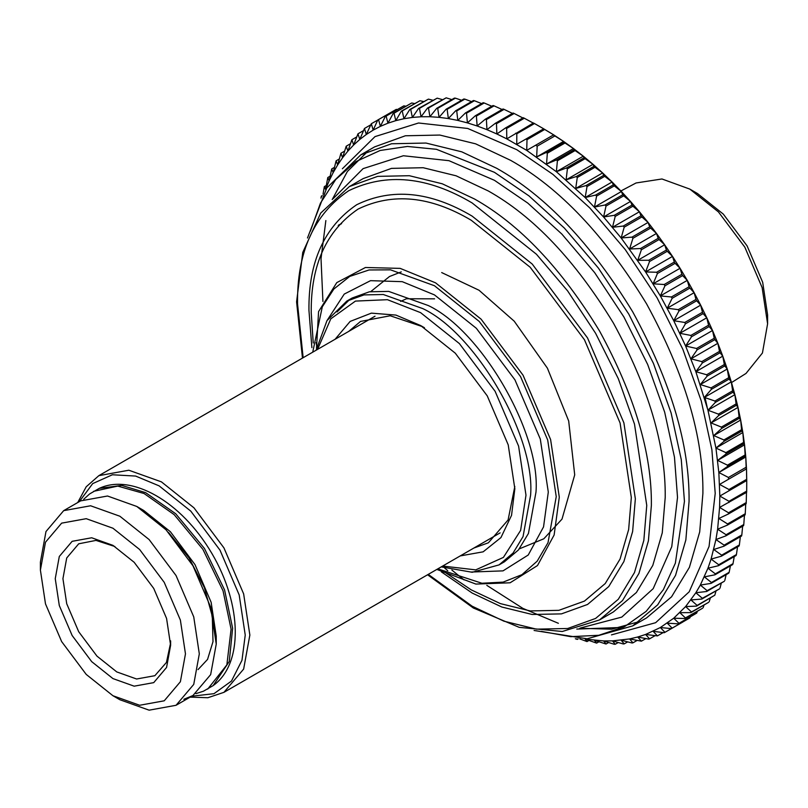<?xml version="1.0" encoding="UTF-8"?>
<svg xmlns="http://www.w3.org/2000/svg" width="808" height="808" viewBox="0 0 808 808"><rect width="100%" height="100%" fill="white"/><g stroke="black" fill="none" stroke-linecap="round" stroke-linejoin="round"><path stroke-width="1.21" d="M575.346 638.744L577.276 639.401L576.841 638.815M578.205 638.865L577.276 639.401M579.801 638.896L587.022 641.582L585.174 639.098L596.617 643.117L594.466 640.32L606.02 644.016L603.586 640.926L614.272 644.279L615.221 644.269L612.484 640.885L623.281 643.956L624.2 643.885L621.16 640.219L632.038 642.986L632.937 642.845L629.573 638.926L641.39 641.168L637.724 637.007L648.723 639.118L649.561 638.845L645.582 634.462L657.429 635.896L653.127 631.3L664.196 632.725L664.964 632.321L660.348 627.533L671.418 628.594L689.85 617.908L672.155 628.129L667.226 623.16L678.286 623.857L696.668 613.11L678.983 623.322L673.731 618.211L684.77 618.524L702.465 608.303L685.426 617.928L679.861 612.676L690.87 612.605L708.555 602.384L691.476 611.949L685.608 606.576L696.547 606.111L714.807 595.193L697.122 605.404L690.931 599.93L701.809 599.071L719.504 588.86L702.334 598.304L695.85 592.759L706.646 591.496L724.332 581.275L707.121 590.668L700.334 585.063L711.02 583.396L728.715 573.185L729.149 572.306L711.454 582.518L704.364 576.872L714.949 574.801L732.644 564.59L733.018 563.661L715.332 573.872L707.96 568.206L718.403 565.721L736.098 555.51L736.431 554.54L718.736 564.752L711.08 559.085L721.393 556.187L739.078 545.976L739.37 544.956L721.675 555.167L713.737 549.521L723.897 546.228L741.582 536.007L741.815 534.947L724.13 545.158L715.928 539.562L725.907 535.845L743.602 525.634L743.784 524.533L726.089 534.745L717.625 529.2L727.432 525.089L745.117 514.878L745.249 513.736L727.564 523.948L718.847 518.484L728.452 513.969L746.148 503.758L746.228 502.576L728.533 512.787L719.585 507.434L746.673 492.304L746.693 491.092L729.008 501.303L719.827 496.061L746.744 480.518L746.693 491.092M588.901 640.502L587.022 641.582M598.839 641.835L596.617 643.117M608.626 642.511L606.02 644.016M618.241 642.532L615.221 644.269M627.665 641.885L624.2 643.885M636.886 640.562L632.937 642.845M645.875 638.583L641.39 641.168M654.642 635.916L649.561 638.845M663.156 632.593L657.429 635.896M682.659 622.11L664.964 632.321M690.254 616.948L689.85 617.908M697.395 611.232L696.668 613.11M704.071 604.98L703.122 607.717M710.293 598.183L709.172 601.738M716.04 590.86L714.807 595.193M721.322 583.023L720.029 588.093M726.109 574.69L724.806 580.457M730.412 565.873L729.149 572.306M734.23 556.591L733.018 563.661M737.542 546.865L736.431 554.54M740.35 536.724L739.37 544.956M742.653 526.18L741.815 534.947M744.441 515.272L743.784 524.533M745.723 504L745.249 513.736M746.501 491.89L746.228 502.576M534.502 123.553L533.442 122.978L506.798 138.875L526.725 150.379L556.379 171.72L585.174 197.546L603.586 216.978L621.16 237.976L645.582 271.942L660.348 295.92L673.731 320.695L685.608 346.036L695.85 371.69L707.96 410.222L715.928 448.066L718.847 472.518L719.827 496.061L746.744 480.518L746.501 468.872L746.673 479.306L728.978 489.517L719.585 484.416L746.501 468.872L745.774 456.974L746.148 467.246L728.452 477.467L718.847 472.518L745.774 456.974L744.552 444.844L745.117 454.944L727.432 465.156L717.625 460.388L744.552 444.844L742.845 432.522L743.602 442.43L725.907 452.642L715.928 448.066L742.845 432.522L740.663 420.039L741.582 429.725L723.897 439.946L713.737 435.573L740.663 420.039L738.007 407.404L739.078 416.877L721.393 427.089L711.08 422.948L738.007 407.404L734.876 394.678L736.098 403.899L718.403 414.11L707.96 410.222L734.876 394.678L731.29 381.861L732.644 390.83L714.949 401.041L704.364 397.405L731.29 381.861L727.25 369.014L728.715 377.7L711.02 387.911L700.334 384.558L727.25 369.014L722.766 356.146L724.332 364.539L706.646 374.75L695.85 371.69L722.766 356.146L717.857 343.299L719.504 351.389L701.809 361.6L690.931 358.833L717.857 343.299L712.525 330.492L714.242 338.269L696.547 348.48L685.608 346.036L712.525 330.492L706.788 317.766L708.555 325.21L690.87 335.431L679.861 333.31L706.788 317.766L700.657 305.151L702.465 312.262L684.77 322.473L673.731 320.695L700.657 305.151L694.143 292.678L695.981 299.435L678.286 309.646L667.226 308.222L694.143 292.678L687.275 280.376L689.113 286.769L671.418 296.98L660.348 295.92L687.275 280.376L680.053 268.276L681.881 274.296L664.196 284.507L653.127 283.82L680.053 268.276L672.509 256.399L674.316 262.044L656.621 272.256L645.582 271.942L672.509 256.399L664.651 244.784L666.418 250.046L648.723 260.257L637.724 260.327L664.651 244.784L656.5 233.451L658.217 238.32L640.522 248.531L629.573 248.995L656.5 233.451L648.077 222.432L649.723 226.907L632.038 237.118L621.16 237.976L648.077 222.432L639.411 211.757L640.966 215.817L623.281 226.038L612.484 227.3L639.411 211.757L630.503 201.444L631.967 205.101L614.272 215.312L603.586 216.978L630.503 201.444L621.392 191.516L622.746 194.768L605.051 204.98L594.466 207.06L621.392 191.516L612.09 182.002L613.312 184.85L595.617 195.061L585.174 197.546L612.09 182.002L602.627 172.932L603.707 175.366L586.012 185.577L575.71 188.476L602.627 172.932L593.021 164.317L593.941 166.347L576.255 176.558L566.105 179.861L593.021 164.317L583.295 156.176L584.053 157.802L566.357 168.013L556.379 171.72L583.295 156.176L573.478 148.541L574.044 149.763L556.359 159.974L546.551 164.085L573.478 148.541L563.59 141.42L563.964 142.238L546.269 152.449L536.663 156.964L563.59 141.42L553.642 134.835L526.725 150.379L553.642 134.835L543.683 128.805L516.756 144.339L516.807 133.774L534.502 123.553L543.683 128.805M719.585 484.416L746.501 468.872M718.847 472.518L727.564 466.458L745.249 456.237L745.774 456.974M717.625 460.388L726.089 453.955L743.784 443.744L744.552 444.844M715.928 448.066L724.13 441.279L741.815 431.058L742.845 432.522M713.737 435.573L721.675 428.432L739.37 418.221L740.663 420.039M711.08 422.948L718.736 415.464L736.431 405.252L738.007 407.404M707.96 410.222L715.332 402.404L733.018 392.193L734.876 394.678M704.364 397.405L711.454 389.284L729.149 379.073L731.29 381.861M700.334 384.558L707.121 376.124L724.806 365.913L727.25 369.014M695.85 371.69L702.334 362.974L720.029 352.753L722.766 356.146M690.931 358.833L697.122 349.844L714.807 339.633L717.857 343.299M685.608 346.036L691.476 336.784L709.172 326.573L712.525 330.492M679.861 333.31L685.426 323.816L703.122 313.605L706.788 317.766M673.731 320.695L678.983 310.979L696.668 300.768L700.657 305.151M667.226 308.222L672.155 298.293L689.85 288.082L694.143 292.678M660.348 295.92L664.964 285.8L682.659 275.589L687.275 280.376M653.127 283.82L657.429 273.528L675.124 263.307L680.053 268.276M645.582 271.942L649.561 261.499L667.256 251.278L672.509 256.399M637.724 260.327L641.39 249.743L659.086 239.532L664.651 244.784M629.573 248.995L632.937 238.289L650.622 228.078L656.5 233.451M621.16 237.976L624.2 227.179L641.895 216.958L648.077 222.432M612.484 227.3L615.221 216.413L632.916 206.202L639.411 211.757M603.586 216.978L606.02 206.04L623.715 195.829L630.503 201.444M594.466 207.06L596.617 196.081L614.302 185.87L621.392 191.516M585.174 197.546L587.022 186.547L604.717 176.336L612.09 182.002M575.71 188.476L577.276 177.477L594.971 167.266L602.627 172.932M566.105 179.861L567.398 168.882L585.093 158.671L593.021 164.317M556.379 171.72L557.409 160.792L575.094 150.571L583.295 156.176M546.551 164.085L547.329 153.207L565.014 142.996L573.478 148.541M536.663 156.964L537.179 146.177L554.874 135.956L563.59 141.42M526.725 150.379L527.008 139.683L544.693 129.472L553.642 134.835M524.321 118.231L523.261 117.705L505.566 127.917L496.859 133.977L506.798 138.875L506.626 128.442L524.321 118.231L533.714 123.331M514.171 113.494L513.12 113.029L495.425 123.25L486.961 129.674L496.859 133.977L496.476 123.705L514.171 113.494L522.837 117.948M504.081 109.363L503.041 108.969L485.345 119.18L477.144 125.977L486.961 129.674L486.396 119.584L504.081 109.363L512.434 113.423M494.082 105.858L493.042 105.525L475.356 115.746L467.418 122.887L477.144 125.977L476.387 116.069L494.082 105.858L502.091 109.514M484.184 102.98L483.164 102.707L465.469 112.928L457.813 120.412L467.418 122.887L466.499 113.191L484.184 102.98L491.809 106.242M474.427 100.727L473.417 100.525L455.722 110.747L448.349 118.554L457.813 120.412L456.732 110.938L474.427 100.727L481.619 103.606M464.822 99.121L463.822 98.99L446.137 109.201L439.047 117.332L448.349 118.554L447.127 109.332L464.822 99.121L471.539 101.616M455.389 98.152L454.419 98.091L436.724 108.302L429.937 116.726L439.047 117.332L437.704 108.363L455.389 98.152L461.6 100.273M446.168 97.829L427.523 108.05L421.039 116.766L429.937 116.726L428.472 108.05L446.168 97.829L451.813 99.596M437.168 98.152L418.544 108.444L412.363 117.433L421.039 116.766L419.473 108.373L437.168 98.152L442.198 99.576M428.412 99.121L409.818 109.474L403.939 118.725L412.363 117.433L410.716 109.343L428.412 99.121L432.775 100.222M419.918 100.737L401.354 111.161L395.789 120.645L403.939 118.725L402.222 110.948L419.918 100.737L423.564 101.545M411.716 102.99L393.183 113.474L387.931 123.19L395.789 120.645L394.021 113.201L411.716 102.99L414.565 103.535M403.818 105.878L385.325 116.423L380.386 126.351L387.931 123.19L386.123 116.089L403.818 105.878L405.808 106.191M396.243 109.383L377.78 119.998L373.175 130.118L380.386 126.351L378.558 119.604L396.243 109.383L397.284 109.514M371.326 123.725L366.297 134.492L373.175 130.118L371.326 123.725L378.558 119.604M364.469 128.472L359.792 139.441L366.297 134.492L364.469 128.472L370.185 125.159M357.974 133.805L353.651 144.975L359.792 139.441L357.974 133.805L363.044 130.876M351.884 139.723L347.915 151.076L353.651 144.975L351.884 139.723L356.368 137.128M346.198 146.208L342.582 157.722L347.915 151.076L346.198 146.208L350.147 143.925M340.936 153.247L337.673 164.893L342.582 157.722L340.936 153.247L344.4 151.248M336.108 160.832L333.189 172.589L337.673 164.893L336.108 160.832L339.128 159.085M331.724 168.923L329.149 180.78L333.189 172.589L331.724 168.923L334.33 167.418M327.806 177.528L325.563 189.446L329.149 180.78L327.806 177.528L330.028 176.235M325.563 189.446L324.341 186.597L326.22 185.517M324.341 186.597L323.049 194.193M321.645 196.798L321.362 196.132L322.281 195.597M321.362 196.132L320.958 198.122M338.209 225.583L341.592 223.624L338.754 224.957M386.123 116.089L385.325 116.423M394.021 113.201L393.183 113.474M402.222 110.948L401.354 111.161M410.716 109.343L409.818 109.474M419.473 108.373L418.544 108.444M428.472 108.05L427.523 108.05M437.704 108.363L436.724 108.302M447.127 109.332L446.137 109.201M456.732 110.938L455.722 110.747M466.499 113.191L465.469 112.928M476.387 116.069L475.356 115.746M486.396 119.584L485.345 119.18M496.476 123.705L495.425 123.25M506.626 128.442L505.566 127.917M516.807 133.774L515.746 133.189M527.008 139.683L525.937 139.047M537.179 146.177L536.118 145.47M547.329 153.207L546.269 152.449M557.409 160.792L556.359 159.974M567.398 168.882L566.357 168.013M577.276 177.477L576.255 176.558M587.022 186.547L586.012 185.577M596.617 196.081L595.617 195.061M606.02 206.04L605.051 204.98M615.221 216.413L614.272 215.312M624.2 227.179L623.281 226.038M632.937 238.289L632.038 237.118M641.39 249.743L640.522 248.531M649.561 261.499L648.723 260.257M657.429 273.528L656.621 272.256M664.964 285.8L664.196 284.507M672.155 298.293L671.418 296.98M678.983 310.979L678.286 309.646M685.426 323.816L684.77 322.473M691.476 336.784L690.87 335.431M697.122 349.844L696.547 348.48M702.334 362.974L701.809 361.6M707.121 376.124L706.646 374.75M711.454 389.284L711.02 387.911M715.332 402.404L714.949 401.041M718.736 415.464L718.403 414.11M721.675 428.432L721.393 427.089M724.13 441.279L723.897 439.946M726.089 453.955L725.907 452.642M727.564 466.458L727.432 465.156M728.533 478.73L728.452 477.467M729.008 490.769L728.978 489.517M728.978 502.515L729.008 501.303M719.827 496.061L719.585 507.434L717.625 529.2L715.928 539.562L711.08 559.085L707.96 568.206L700.334 585.063L695.85 592.759L685.608 606.576L673.731 618.211L660.348 627.533L645.582 634.462L637.724 637.007L629.573 638.926L612.484 640.885L603.586 640.926L585.174 639.098M728.452 513.969L728.533 512.787M727.432 525.089L727.564 523.948M725.907 535.845L726.089 534.745M723.897 546.228L724.13 545.158M721.393 556.187L721.675 555.167M718.403 565.721L718.736 564.752M714.949 574.801L715.332 573.872M711.02 583.396L711.454 582.518M706.646 591.496L707.121 590.668M701.809 599.071L702.334 598.304M696.547 606.111L697.122 605.404M690.87 612.605L691.476 611.949M684.77 618.524L685.426 617.928M678.286 623.857L678.983 623.322M671.418 628.594L672.155 628.129M543.633 128.826L544.693 129.472M553.813 135.259L554.874 135.956M563.964 142.238L565.014 142.996M574.044 149.763L575.094 150.571M584.053 157.802L585.093 158.671M593.941 166.347L594.971 167.266M603.707 175.366L604.717 176.336M613.312 184.85L614.302 185.87M622.746 194.768L623.715 195.829M631.967 205.101L632.916 206.202M640.966 215.817L641.895 216.958M649.723 226.907L650.622 228.078M658.217 238.32L659.086 239.532M666.418 250.046L667.256 251.278M674.316 262.044L675.124 263.307M681.881 274.296L682.659 275.589M689.113 286.769L689.85 288.082M695.981 299.435L696.668 300.768M702.465 312.262L703.122 313.605M708.555 325.21L709.172 326.573M714.242 338.269L714.807 339.633M719.504 351.389L720.029 352.753M724.332 364.539L724.806 365.913M728.715 377.7L729.149 379.073M732.644 390.83L733.018 392.193M736.098 403.899L736.431 405.252M739.078 416.877L739.37 418.221M741.582 429.725L741.815 431.058M743.602 442.43L743.784 443.744M745.117 454.944L745.249 456.237M746.148 467.246L746.228 468.519M746.673 479.306L746.693 480.548M704.93 397.092L707.202 407.373M460.207 555.924L483.164 551.824L500.94 537.583L511.545 515.332L514.837 488.739L508.222 444.865L487.244 395.87L455.298 353.197L420.614 325.533L395.93 315.08L371.367 313.14L350.147 321.422L335.108 339.249M348.793 331.351L360.55 321.422L390.203 315.766L422.554 326.674M514.817 486.487L508.091 519.958L488.365 542.804L473.892 548.026M189.84 697.132L207.878 697.728L223.937 692.335L243.642 669.075L249.854 635.068L243.642 593.88L223.937 547.885L193.95 507.818L161.398 481.851L128.836 470.226L98.849 475.659L86.214 486.769L77.719 502.546M79.366 501.606L92.698 483.598L112.383 474.771L135.623 476.064L159.085 485.85L190.799 511.141L219.998 550.157L239.188 594.951L245.238 635.068L241.976 660.288L231.472 681.053L213.989 693.678L191.728 696.233M170.589 642.996L166.448 662.439L154.853 675.7L136.602 679.003L116.776 671.923L96.96 656.116L78.709 631.735L66.721 603.738L62.933 578.669L66.721 557.964L78.709 543.804L95.98 540.4L114.888 546.521M112.938 678.589L134.168 686.174L153.732 682.629L166.569 667.459L170.619 645.279L166.569 618.423L153.732 588.416L134.168 562.297L112.938 545.36L91.698 537.775L72.144 541.32L59.297 556.48L55.247 578.669L59.297 605.525L72.144 635.522L91.698 661.651L112.938 678.589M112.938 695.728L86.234 674.428L61.64 641.582L45.49 603.869L40.4 570.095L45.49 542.208L61.64 523.14L86.234 518.685L112.938 528.22L139.632 549.511L164.226 582.356L180.376 620.079L185.466 653.854L180.376 681.74L164.226 700.809L139.632 705.263L112.938 695.728L119.857 699.728L149.106 710.171L176.043 705.293L193.738 684.406L199.313 653.854L193.738 616.857L176.043 575.538L149.106 539.552L119.857 516.221L90.607 505.778L63.67 510.656L45.975 531.553L40.4 562.105L40.4 570.095M63.67 510.656L80.598 500.889L107.535 496.011L136.784 506.454L166.024 529.785L192.961 565.772L210.656 607.091L216.241 644.077L210.656 674.63L192.961 695.516L183.86 699.294M216.241 644.077L216.241 636.088L211.141 602.313L194.991 564.6L170.407 531.745L143.703 510.454L136.784 506.454M195.879 693.658L203.505 691.173L213.161 685.598L229.27 661.449L232.623 628.23L224.563 589.901L204.434 548.46L175.7 513.747L145.622 492.638L121.806 485.426L99.283 488.365L89.627 493.93L83.668 499.304M207.707 689.083L226.866 664.873L231.088 629.109L223.028 590.789L202.899 549.349L174.164 514.635L144.087 493.526L117.756 486.093L93.546 491.345M620.887 190.981L636.068 182.972L661.964 178.972L689.83 189.102L718.453 211.938L744.825 247.157L762.136 287.598L767.6 323.806L762.439 352.995L746.026 373.427L731.503 382.578M689.83 189.102L697.516 193.546L723.322 214.12L747.077 245.854L762.681 282.295L767.6 314.928L767.6 323.806M611.484 634.876L655.641 622.695L689.204 591.789L709.06 546.481L715.211 493.405L711.899 449.793L701.273 401.01L682.861 349.329L657.086 297.809L625.352 249.722L589.81 207.939L552.874 174.346L516.756 149.672L467.721 128.462L418.554 122.998L375.003 136.613L342.38 168.761M346.773 301.111L352.157 298.011L369.377 291.799L388.668 291.395L428.301 305.545C481.578 330.755 540.805 433.33 535.987 492.072L528.432 533.472L518.433 549.975L504.445 561.782L499.061 564.893L513.05 553.086L523.049 536.583L530.604 495.173C535.421 436.431 476.195 333.856 422.917 308.656L383.285 294.506L363.994 294.91L346.773 301.111L326.977 320.635L316.13 350.207M317.564 349.379L330.795 318.837L355.439 301.091L387.426 299.687L420.614 312.656L459.399 343.592L495.122 391.314L518.595 446.117L525.988 495.173L520.625 530.401L503.414 557.399L475.73 569.872L442.663 566.055M360.782 154.853L374.629 146.864L405.384 135.774L439.825 135.057L475.619 143.834L510.606 160.327C559.681 187.9 605.01 235.754 646.582 303.869C684.79 373.932 703.566 437.108 702.899 493.405L699.698 531.947L689.406 567.337L671.559 596.809L646.582 617.898L632.735 625.887L657.712 604.808L675.559 575.336L685.851 539.946L689.062 501.394C689.719 445.107 670.943 381.931 632.735 311.868C591.163 243.743 545.834 195.9 496.758 168.327L461.772 151.833L425.978 143.046L391.537 143.763L360.782 154.853L326.796 187.921L307.484 237.996M310.363 231.189L320.443 203.172L335.704 179.528L355.833 161.64L380.103 150.49L407.404 146.45L436.421 149.298L494.456 172.326L529.028 195.94L564.388 228.098L598.415 268.104L628.796 314.14L653.47 363.469L671.105 412.939L681.275 459.641L684.447 501.394L675.367 563.166L663.328 589.719L646.178 611.343L624.382 626.776L598.829 635.28L570.721 636.664L541.41 631.391M623.099 627.412L576.76 629.068M580.599 627.957L621.796 617.09L653.187 588.658L671.761 546.683L677.518 497.395L674.468 457.166L664.671 412.161L647.683 364.499L623.897 316.968L594.627 272.609L561.843 234.057L527.765 203.081L494.456 180.315L448.955 160.681L403.374 155.752L363.095 168.63L333.058 198.758M349.359 186.577L363.206 178.578L391.496 168.377L423.18 167.721L456.106 175.801L488.305 190.971C533.452 216.342 575.155 260.358 613.393 323.028C648.551 387.486 665.822 445.612 665.216 497.395L662.257 532.866L652.793 565.418L636.371 592.537L613.393 611.929L599.546 619.928L622.534 600.526L638.946 573.417L648.41 540.855L651.369 505.394C651.975 453.601 634.704 395.486 599.556 331.027C561.308 268.357 519.605 224.331 474.458 198.97L442.259 183.79L409.333 175.71L377.649 176.376L349.359 186.577L320.705 213.07L302.758 252.429L296.587 301.859L302.475 358.096M303.151 357.702L297.536 303.778C296.94 251.975 313.989 214.292 348.682 190.738C386.426 172.468 427.584 176.548 472.145 202.959L536.421 254.227L567.691 290.991L595.607 333.3L618.292 378.629L634.492 424.099L646.754 505.394L643.835 540.39L634.492 572.529L618.292 599.284L595.607 618.433L567.691 628.503L536.421 629.149L503.919 621.18L472.145 606.202L428.25 574.377M447.753 570.69L444.703 568.064M316.837 346.612L316.1 342.653M441.34 571.862L472.145 593.032L501.839 607.03L532.22 614.484L561.449 613.878L587.547 604.465L608.747 586.568L623.887 561.56L632.624 531.523L635.351 498.809L623.887 422.826L587.547 337.956L532.22 264.044L472.145 216.13C430.492 191.435 392.031 187.628 356.742 204.707C324.321 226.725 308.383 261.944 308.949 310.363L311.878 347.622M436.835 569.418L475.872 584.073L510.101 582.79L537.502 565.539L554.126 535.007L559.288 497.152L550.601 439.542L523.049 375.195L481.093 319.16L435.552 282.83L400.182 268.377L365.438 267.499L336.795 282.608L318.564 311.615L316.504 348.238M312.726 352.177L322.301 306.808L333.876 289.001L349.743 276.417L369.044 269.973L390.506 269.832L434.451 285.729L479.285 321.483L520.564 376.629L547.683 439.956L556.237 496.647L548.026 542.663L537.168 561.176L521.938 574.67L503.111 582.124L481.901 583.245L437.825 568.852M471.488 572.024L503.01 570.872L528.24 555.005L543.542 526.907L548.299 492.072L540.3 439.067L514.959 379.871L476.356 328.311L434.451 294.89L402.243 281.669L370.529 280.669L344.238 294.082L327.28 320.16M313.231 342.976L311.231 312.686C310.686 265.206 326.311 230.664 358.106 209.07C392.708 192.324 430.432 196.061 471.276 220.281L530.189 267.266L584.447 339.744L620.079 422.978L631.321 497.486L628.644 529.573L620.079 559.025L605.232 583.548L584.447 601.101L558.853 610.333L530.189 610.929L500.394 603.616L471.276 589.89L446.036 573.013M499.061 564.893L472.256 572.276L441.229 566.883M632.735 625.887L587.113 638.795L534.078 630.472M599.546 619.928L562.287 631.492L519.221 627.351L473.326 607.99L427.573 574.771M420.614 325.533L424.463 327.755M349.601 299.596L337.037 311.969M368.004 151.106L347.389 171.468L332.199 199.576M325.856 220.554L321.018 258.732L322.927 301.495M486.81 585.356L522.887 608.384L558.379 623.291M579.71 628.281L611.646 629.19L639.593 621.514M451.874 570.074L463.974 579.851M441.693 272.579L479.023 290.244L514.231 321.2L547.41 368.175L568.691 420.998L574.71 474.882L561.994 519.13L543.814 538.795L519.362 548.844M370.821 291.557L389.496 276.518L401.273 271.892M400.647 301.414L406.434 298.758L434.583 298.829M98.849 475.659L375.023 316.211M223.937 692.335L500.122 532.886M170.619 640.835L170.619 645.279M176.043 705.293L192.961 695.516M99.283 488.365C131.058 473.387 180.952 500.738 211.959 553.581C242.319 605.212 243.329 664.115 213.161 685.598M198.021 669.61L207.555 659.409L212.999 641.623L212.302 616.272L204.363 587.608L189.062 557.894L168.589 532.502"/></g></svg>
